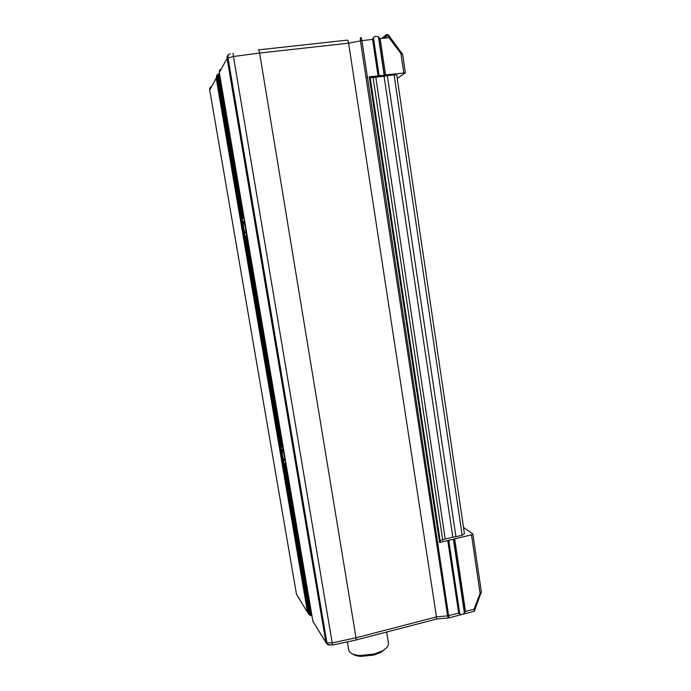<?xml version="1.0" encoding="UTF-8"?>
<svg xmlns="http://www.w3.org/2000/svg" width="691" height="691" viewBox="0 0 691 691"><rect width="100%" height="100%" fill="white"/><g stroke="black" fill="none" stroke-linecap="round" stroke-linejoin="round"><path stroke-width="1.04" d="M285.573 461.104L285.513 463.989C284.519 465.069 283.206 461.579 281.591 453.529L281.107 446.403C281.678 445.073 282.662 447.025 284.061 452.251M282.256 454.177L281.954 449.824C282.446 447.155 285.288 458.427 284.649 460.569C284.036 461.234 283.241 459.1 282.256 454.177M246.454 231.684L246.411 236.538C245.547 237.911 244.424 235.035 243.042 227.892C242.291 223.236 242.092 219.997 242.446 218.166C242.938 216.827 243.733 218.149 244.821 222.122M243.578 227.693L243.206 221.751C243.819 218.909 246.367 230.69 245.633 232.971C245.106 233.817 244.424 232.055 243.578 227.693M447.751 540.552L458.712 613.263L447.751 540.552L439.623 542.513L440.331 542.046L370.074 76.917L369.236 76.865L379.143 75.768L373.399 37.435L372.579 39.439L361.903 40.614L448.96 617.858M370.195 77.737L373.036 77.401L442.724 539.904L445.211 538.997L375.809 77.228L373.036 77.401M375.809 77.228L384.058 76.243L452.838 537.166L455.939 536.734L387.34 75.682L384.058 76.243M387.34 75.682L394.077 74.87L462.158 535.24L464.43 533.772L396.738 75.043L394.077 74.87M397.247 78.48L405.358 72.831L385.552 74.913L380.136 38.601L388.938 37.634L388.29 34.749L384.904 38.074M373.399 37.435L375.455 36.208L378.435 36.882L384.153 75.164L385.552 74.913M384.153 75.164L379.143 75.768M447.803 540.543L471.512 534.834L472.869 533.962L463.497 527.44M462.158 535.24L455.939 536.734M452.838 537.166L445.211 538.997M442.724 539.904L440.107 540.535M474.207 611.285L472.687 611.682M474.199 611.38L474.078 609.177L480.098 593.362L481.333 591.824L472.877 534.039M454.687 538.885L465.492 611.405L463.039 614.195L460.957 614.74L458.712 613.263M458.643 613.193L447.604 615.836L436.574 543.066L437.947 542.91M448.805 617.875L448.234 617.832L447.604 615.836L436.47 616.899L348.601 43.188L361.903 40.614L361.013 37.495C360.374 37.314 360.184 38.446 360.443 40.899L436.574 543.066M381.933 38.402L386.131 34.74L388.29 34.749L402.654 54.399M380.136 38.601L378.435 36.882M378.098 75.803L372.63 39.327M405.349 72.788L402.672 54.494L400.987 53.717L401.894 52.913M378.72 37.133L384.386 75.112M481.109 593.483L480.098 593.362L471.512 534.834M464.611 612.986L453.581 539.032M447.889 540.517L458.807 613.349M299.592 544.275L311.891 615.456M225.707 111.044L219.488 73.566M378.184 75.794L372.699 39.188M378.668 37.089L384.343 75.12M464.577 613.038L453.538 539.032M458.893 613.435L447.958 540.5L458.859 613.401M453.417 539.032L464.473 613.176M328.769 644.971L325.884 642.302L326.921 642.898L327.75 644.66L329.503 645.1M313.645 622.479L325.884 642.302L227.097 58.415C226.873 56.584 227.512 55.22 229.006 54.313M283.846 462.383L309.922 615.12L309.05 614.567L216.896 75.293L216.188 78.213L307.538 612.295L309.05 614.567M311.736 615.5L299.263 544.353M309.922 615.12L311.408 615.56M460.957 614.74L449.167 617.814L436.444 619.067L436.47 616.899L356.012 637.784L259.609 53.043L348.601 43.188C348.169 40.821 347.642 39.81 347.02 40.147L258.615 49.864M216.896 75.293L223.323 111.614L223.893 111.458L217.579 74.524L217.078 75.06M217.579 74.524L242.299 219.133M225.879 111.018L223.953 111.372L217.596 74.498M217.639 74.421L218.969 73.652L225.352 111.087M220.576 70.24L220.429 69.325L219.876 69.843L220.092 71.121M230.336 53.907C228.574 54.088 227.797 55.401 228.013 57.845L227.097 58.415L219.315 72.52L219.583 70.318L219.807 71.639M220.93 69.592L220.446 69.42M378.227 75.785L372.725 39.111M378.616 37.038L384.3 75.129M464.542 613.081L453.495 539.032M285.055 464.482L298.702 544.482L299.747 544.24M209.995 89.433L211.645 86.453M378.513 36.943L384.213 75.155M348.644 649.359L348.851 650.594C350.026 653.392 353.766 655.042 360.054 655.552L374.107 654.066L381.829 651.147C386.951 648.331 389.128 645.489 388.368 642.621L386.666 632.015M352.332 653.85C354.224 655.267 357.126 656.113 361.039 656.39L373.9 655.025L380.974 652.347L386.295 648.046M309.896 615.085L297.812 544.335L297.251 544.292L309.274 614.696M439.623 542.513L369.236 76.865M378.037 75.811L372.579 39.439M388.938 37.634L400.987 53.717L403.769 72.728M465.492 611.405L474.078 609.177M367.422 77.081L365.971 77.349M388.817 35.604L388.402 35.051M459.869 614.437L448.735 540.146M453.356 539.032L464.43 613.245M233.048 53.242L233.446 56.515L228.013 57.845L326.921 642.898L332.155 642.906L356.012 637.784L356.115 639.961L435.926 619.205M258.313 49.899C258.728 49.579 259.16 50.624 259.609 53.043L233.446 56.515L332.561 645.023L355.761 640.056M312.868 621.209L325.953 642.621L327.75 644.66L332.63 645.014M307.538 612.295L297.398 595.884M211.74 86.28C210.194 86.988 209.511 88.215 209.701 89.985L216.188 78.213M219.315 72.52L312.833 620.959M296.448 594.027L209.701 89.985L296.474 594.191L307.625 612.632M209.693 90.115L209.684 90.02C209.477 88.353 210.142 87.144 211.671 86.401M378.262 75.785L372.751 39.059M312.842 621.045L300.948 551.271M219.297 72.417L225.231 107.217M285.996 463.886L311.805 615.482M221.949 111.907L222.752 111.692L216.603 75.76M308.661 614.282L296.715 544.404L295.921 544.378M296.715 544.404L222.752 111.692M225.793 111.035L219.401 73.574M225.827 111.026L244.053 217.924M247.205 236.408L282.947 446.023M218.391 73.859L242.921 217.622M246.229 236.97L281.937 446.231M245.193 236.097L281.107 446.386M223.953 111.372L242.316 218.926M245.279 236.262L281.142 446.274M283.932 462.625L310.734 615.569M310.838 615.586L298.607 544.499M310 615.232L297.907 544.448M218.287 73.911L224.644 111.173M282.999 446.006L281.911 446.239M286.039 463.877L285.513 463.989M282.446 449.72L281.954 449.824M244.104 217.915L243.344 218.028M247.257 236.4L246.411 236.538M243.759 221.664L243.206 221.751M370.074 76.917L440.331 542.046M474.32 611.259L463.039 614.195M474.449 610.956L481.351 591.937M387.323 34.55L383.03 38.281M225.223 107.2L300.956 551.323M348.851 650.594L347.435 642.077M380.974 652.347L381.829 651.147M361.039 656.39L360.054 655.552M220.429 69.325L220.584 70.232"/></g></svg>
